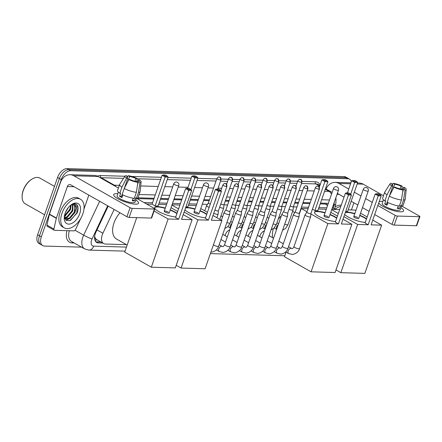 <?xml version="1.0" encoding="UTF-8"?>
<svg xmlns="http://www.w3.org/2000/svg" width="442" height="442" viewBox="0 0 442 442"><rect width="100%" height="100%" fill="white"/><g stroke="black" fill="none" stroke-linecap="round" stroke-linejoin="round"><path stroke-width="0.66" d="M259.714 236.603A5.597 3.287 -60.4 0 1 259.946 235.818A5.597 3.287 -60.4 0 1 264.421 230.906M248.15 236.266A5.597 3.287 -60.4 0 1 248.382 235.487A5.597 3.287 -60.4 0 1 252.857 230.575M236.586 235.934A5.597 3.287 -60.4 0 1 236.818 235.15A5.597 3.287 -60.4 0 1 241.293 230.238M225.022 235.597A5.597 3.287 -60.4 0 1 225.254 234.818A5.597 3.287 -60.4 0 1 229.73 229.906M114.13 209.475L102.903 233.254A9.862 5.796 119.6 0 0 102.262 234.824A9.862 5.796 119.6 0 0 103.655 243.586A9.862 5.796 119.6 0 0 105.373 244.045L126.412 244.653M94.649 236.299L95.008 237.542A3.287 1.934 119.6 0 0 96.29 239.437A9.862 7.619 91.7 0 1 95.444 241.293M96.29 239.437L96.395 239.442A9.862 5.796 -60.4 0 1 95.008 237.542M327.76 205L325.152 204.033L320.19 203.889M309.842 203.591L302.759 203.386M298.278 203.259L294.604 203.154M286.714 202.922L283.04 202.817M275.151 202.591L271.476 202.486M263.587 202.254L259.913 202.149M252.023 201.922L248.349 201.817M240.459 201.585L236.79 201.48M228.895 201.254L225.227 201.149M209.182 200.685L203.585 200.519M198.071 200.364L190.193 200.132M181.701 199.889L173.822 199.662M168.308 199.502L160.429 199.276M153.833 199.082L137.026 198.596M96.395 239.442L103.655 243.586M326.776 207.828L318.897 207.602M308.549 207.304L301.466 207.099M296.985 206.966L293.366 206.862M285.421 206.635L281.803 206.53M273.858 206.298L270.239 206.193M262.294 205.966L258.675 205.862M250.73 205.629L247.111 205.524M239.166 205.298L235.547 205.193M227.602 204.961L223.983 204.856M207.431 204.381L202.292 204.232M196.778 204.071L188.9 203.845M180.408 203.596L172.529 203.37M167.015 203.209L159.137 202.983M152.54 202.79L143.982 202.547M334.964 209.475A9.862 5.796 119.6 0 0 333.826 208.447A9.862 5.796 119.6 0 0 332.29 207.989M81.532 247.144L44.438 246.072A9.862 5.796 -60.4 0 1 42.719 245.608A9.862 5.796 -60.4 0 1 41.327 236.846L61.267 179.585A9.862 5.796 -60.4 0 1 70.676 170.728L347.871 178.739L346.02 177.69A9.862 5.796 -60.4 0 1 347.738 178.148A9.862 5.796 -60.4 0 0 346.02 177.69L68.825 169.673L346.02 177.69L344.169 176.634A9.862 5.796 -60.4 0 1 345.887 177.098L349.589 179.198A9.862 5.796 -60.4 0 1 351.379 181.524M61.267 179.585L59.416 178.535A9.862 5.796 -60.4 0 1 68.825 169.673A9.862 5.796 -60.4 0 0 59.416 178.535L39.476 235.796L59.416 178.535L57.565 177.485A9.862 5.796 -60.4 0 1 66.974 168.623L344.169 176.634M42.719 245.608L40.868 244.559A9.862 5.796 -60.4 0 1 39.476 235.796A9.862 5.796 -60.4 0 0 40.868 244.559L39.018 243.509A9.862 5.796 -60.4 0 1 37.625 234.746L57.565 177.485M108.213 206.116L95.931 232.138A9.862 5.796 119.6 0 0 95.29 233.708A9.862 5.796 119.6 0 0 96.682 242.465A9.862 5.796 119.6 0 0 98.4 242.929L102.726 243.056M100.875 242.006L96.549 241.879A9.862 5.796 -60.4 0 1 95.837 241.796M65.201 218.409A13.149 7.729 -60.4 0 1 64.819 218.685A13.149 7.729 -60.4 0 0 65.201 218.409M347.871 178.739A9.862 5.796 -60.4 0 1 349.589 179.198M64.869 216.05A13.149 7.729 -60.4 0 1 64.328 216.552M328.351 203.303L320.472 203.077M310.124 202.779L303.041 202.574M298.56 202.447L294.891 202.337M286.996 202.11L283.328 202.005M275.432 201.779L271.764 201.668M263.868 201.442L260.2 201.337M252.305 201.11L248.636 201M240.741 200.773L237.072 200.668M229.177 200.441L225.508 200.331M209.464 199.872L203.867 199.707M198.353 199.546L190.474 199.32M181.982 199.077L174.104 198.85M168.59 198.69L160.711 198.464M154.114 198.27L137.954 197.801M135.351 204.165A13.149 3.166 -160.8 0 1 114.434 196.292A13.149 3.166 -160.8 0 1 116.843 193.662A13.149 3.166 -160.8 0 1 117.81 193.723A13.149 3.166 -160.8 0 0 116.843 193.662A13.149 3.166 -160.8 0 0 113.677 194.59A13.149 3.166 -160.8 0 0 121.141 200.364A13.149 3.166 -160.8 0 0 135.351 204.165A13.149 3.166 -160.8 0 0 136.871 204.105A13.149 3.166 -160.8 0 0 135.821 199.994A13.149 3.166 -160.8 0 1 138.517 203.243A13.149 3.166 -160.8 0 1 135.351 204.165M80.671 218.563L80.604 218.757A1.646 0.967 119.6 0 1 80.499 219.017L75.477 229.658A1.646 0.967 119.6 0 1 74.013 230.873L54.499 230.31A1.646 0.967 119.6 0 1 54.211 230.232L47.272 226.298A1.646 0.967 -60.4 0 1 46.962 225.1L49.377 214.381A1.646 0.967 -60.4 0 1 49.454 214.116L60.427 182.607A13.149 10.16 91.7 0 1 70.063 174.712A13.149 10.16 91.7 0 1 73.88 175.8L130.092 207.701A1.646 0.398 19.2 0 0 132.291 208.392L129.147 217.431A1.646 0.398 -160.8 0 1 126.942 216.746L70.731 184.844A3.287 2.541 -88.3 0 0 69.775 184.568A3.287 2.541 -88.3 0 0 67.366 186.546L56.394 218.055A1.646 0.967 119.6 0 0 56.316 218.32L53.902 229.039A1.646 0.967 119.6 0 0 54.211 230.232M70.063 174.712L94.273 175.413A13.149 10.16 91.7 0 1 98.091 176.502L118.401 188.027M154.418 209.027A1.646 0.398 19.2 0 0 154.816 208.911L151.667 217.956A1.646 0.398 -160.8 0 1 151.269 218.072L154.418 209.027L132.291 208.392M154.816 208.911A1.646 0.398 19.2 0 0 154.308 208.403L136.639 198.381M151.269 218.072L129.147 217.431M88.836 195.121L83.958 209.132M137.882 182.347L136.462 181.535A6.575 1.58 -160.8 0 1 130.141 179.562L128.854 179.529A8.547 2.055 -160.8 0 0 137.882 182.347L136.379 192.32L134.28 198.347A10.851 2.608 -160.8 0 1 122.125 194.552L124.224 188.524L128.854 179.529M122.147 194.563L121.528 196.336A6.575 1.58 19.2 0 0 122.202 196.784M124.296 188.38L127.826 178.253A6.575 1.58 -160.8 0 1 126.815 176.861A6.575 1.58 -160.8 0 1 127.5 176.452L127.097 177.612M137.429 182.087L138.224 179.8L139.506 179.833A8.547 2.055 -160.8 0 1 141.125 181.717L140.153 191.485A10.851 2.608 -160.8 0 1 140.125 191.635L138.026 197.662A10.851 2.608 -160.8 0 1 136.368 198.408L135.429 197.872L134.379 200.889A9.536 2.293 -160.8 0 1 133.434 200.917A9.536 2.293 -160.8 0 1 132.291 200.828L133.208 198.204M136.374 198.408L135.103 202.049A9.536 2.293 -160.8 0 1 132.804 202.723A9.536 2.293 -160.8 0 1 122.506 199.966A9.536 2.293 -160.8 0 1 117.091 195.778L118.362 192.137M127.826 178.253L126.545 178.214L121.909 187.215L119.81 193.242L120.66 193.264L119.611 196.281A9.536 2.293 -160.8 0 0 121.92 197.591L122.854 194.911M119.81 193.242A10.851 2.608 -160.8 0 1 117.533 190.524L119.627 184.496A10.851 2.608 -160.8 0 1 119.699 184.364L125.003 176.104A8.547 2.055 -160.8 0 1 126.08 175.645L127.5 176.452M121.909 187.215A10.851 2.608 -160.8 0 1 119.627 184.496M140.125 191.635A10.851 2.608 -160.8 0 1 138.468 192.38L139.97 182.402L138.55 181.596L137.578 184.391M136.368 198.408L138.468 192.38M126.545 178.214A8.547 2.055 -160.8 0 1 125.003 176.104M127.876 181.424L129.589 176.513L128.163 175.706L127.185 177.369M128.163 175.706A8.547 2.055 -160.8 0 1 137.191 178.524L135.909 178.485L134.954 181.242M136.628 181.629L137.191 178.524M141.125 181.717A8.547 2.055 -160.8 0 1 139.97 182.402M129.589 176.513A6.575 1.58 -160.8 0 1 135.909 178.485M138.224 179.8A6.575 1.58 -160.8 0 1 139.236 181.187A6.575 1.58 -160.8 0 1 138.55 181.596M136.379 192.32A10.851 2.608 -160.8 0 1 124.224 188.524M134.379 200.889L132.622 199.889M121.528 196.336L119.611 196.281M44.576 214.784L25.31 203.85A14.796 8.696 -60.4 0 1 22.1 196.707L22.106 196.187A14.138 8.31 -60.4 0 1 23.177 190.458A14.138 8.31 -60.4 0 1 31.691 179.292L32.133 179.021A14.796 8.696 -60.4 0 1 39.913 178.115L54.471 186.375M22.1 196.707A14.796 8.696 -60.4 0 1 23.222 190.712A14.796 8.696 -60.4 0 1 32.133 179.021M82.842 213.862A16.437 9.663 -60.4 0 1 64.289 227.857A16.437 9.663 -60.4 0 1 61.968 213.259A16.437 9.663 -60.4 0 1 80.516 199.265A16.437 9.663 -60.4 0 1 82.842 213.862M64.289 227.857L62.438 226.807A16.437 9.663 -60.4 0 1 60.118 212.21A16.437 9.663 -60.4 0 1 78.665 198.215L80.516 199.265M64.3 216.812L66.118 220.293L69.858 220.652L77.135 212.972C78.626 208.828 78.361 205.939 76.328 204.292L76.278 204.265M76.328 204.292C74.947 203.519 73.3 203.64 71.394 204.657C74.543 203.281 76.041 204.447 75.88 208.16A8.221 4.829 -60.4 0 0 74.145 205.099A8.221 4.829 -60.4 0 0 70.836 205.088M65.096 213.348A11.509 6.763 -60.4 0 1 72.029 204.259A11.509 6.763 -60.4 0 1 79.709 213.773A11.509 6.763 -60.4 0 1 70.477 223.884A11.509 6.763 -60.4 0 1 64.228 218.011A11.509 6.763 -60.4 0 1 65.096 213.348M64.449 217.679L66.93 216.862L72.195 210.635L72.538 204.712M64.543 218.028L67.51 217.193L72.775 210.961L72.93 204.729M64.477 215.63L69.88 209.32L70.676 205.215M64.366 216.282L65.195 215.878L70.46 209.652L71.195 204.955M65.377 212.602L68.488 207.381M64.841 218.702L69.245 218.177L74.51 211.945L74.56 205.563L73.969 205.005M64.786 218.663L69.819 218.503L75.09 212.276L75.88 208.16M64.747 218.575L66.913 217.492M65.946 220.166L69.223 218.807M66.538 214.149L70.002 208.779L70.516 207.226M68.847 215.464L72.311 210.094L72.831 208.541M65.736 219.989L67.93 219.232M71.162 216.773L74.626 211.403L75.146 209.851M70.516 220.403L76.941 212.718L76.914 204.906L76.123 204.182M127.163 245.083L116.528 239.045A18.083 10.63 -60.4 0 1 113.97 222.983A18.083 10.63 -60.4 0 1 120.003 212.806M175.778 216.9A12.824 3.083 -160.8 0 1 161.943 213.177A12.824 3.083 -160.8 0 1 154.706 207.563A12.824 3.083 -160.8 0 1 157.794 206.663A12.824 3.083 -160.8 0 1 165.325 208.066M170.292 209.795A12.824 3.083 -160.8 0 1 177.015 213.337M181.579 219.37L191.651 190.441L188.734 190.353L178.656 219.287L168.115 218.983L151.324 267.206L175.325 267.896L192.121 219.674L181.579 219.37M191.651 190.441L190.983 189.563L188.894 189.502L188.734 190.353L185.629 188.596L175.557 217.53L178.656 219.287M192.121 219.674L183.231 214.63M177.667 211.475L171.021 207.701M166.369 205.066L165.518 204.58L158.65 204.381M146.606 204.033L152.054 204.193L155.153 205.95L158.076 206.033L168.148 177.104L165.225 177.015L162.126 175.259L165.302 174.988L167.479 176.225L168.148 177.104M154.081 211.016L168.115 218.983M136.716 217.652L124.721 252.106L151.324 267.206M188.894 189.502L186.723 188.27L185.629 188.596M190.983 189.563L188.811 188.331L186.723 188.27M152.054 204.193L162.126 175.259M155.153 205.95L165.391 176.165L167.479 176.225M163.22 174.933L165.391 176.165M168.38 212.132A2.63 0.635 19.2 0 0 165.794 211.165A2.63 0.635 19.2 0 0 164.225 211.215A2.63 0.635 19.2 0 0 165.043 212.033A2.63 0.635 19.2 0 0 167.628 213A2.63 0.635 19.2 0 0 169.192 212.95L178.745 185.524A2.63 0.635 -160.8 0 1 178.109 185.706A2.63 0.635 -160.8 0 1 174.59 184.607A2.63 0.635 -160.8 0 1 173.778 183.795A2.63 2.63 0 0 1 176.336 182.027A2.63 2.63 0 0 1 178.745 185.524M170.187 210.094A12.824 3.083 -160.8 0 1 174.85 212.32A12.824 3.083 -160.8 0 1 176.91 213.635M154.672 207.718A12.824 3.083 -160.8 0 1 165.22 208.364M185.657 207.657A12.824 3.083 -160.8 0 1 187.557 207.519A12.824 3.083 -160.8 0 1 195.088 208.922M200.055 210.657A12.824 3.083 -160.8 0 1 206.779 214.193M211.342 220.232L221.42 191.298L218.497 191.215L208.42 220.149L197.878 219.845L181.087 268.062L205.094 268.758L221.884 220.536L211.342 220.232M221.42 191.298L220.746 190.425L218.663 190.364L218.497 191.215L215.398 189.458L205.32 218.387L208.42 220.149M205.541 217.757A12.824 3.083 -160.8 0 1 193.839 214.922A12.824 3.083 -160.8 0 1 184.922 209.762M221.884 220.536L212.994 215.492M207.431 212.337L200.784 208.563M196.132 205.922L195.281 205.442L188.414 205.243M185.944 206.839L187.839 206.895L197.917 177.96L194.994 177.877L191.894 176.12L195.071 175.85L197.243 177.087L197.917 177.96M179.922 204.994L172.043 204.768M171.921 205.11L178.568 208.884M184.132 212.038L197.878 219.845M176.231 265.305L181.087 268.062M218.663 190.364L216.486 189.126L215.398 189.458M220.746 190.425L218.575 189.187L216.486 189.126M187.651 188.298L191.894 176.12M190.933 189.535L195.16 177.027L197.243 177.087M192.983 175.789L195.16 177.027M198.143 212.989A2.63 0.635 19.2 0 0 195.557 212.022A2.63 0.635 19.2 0 0 193.994 212.077A2.63 0.635 19.2 0 0 194.806 212.895A2.63 0.635 19.2 0 0 197.392 213.862A2.63 0.635 19.2 0 0 198.961 213.806L208.508 186.38A2.63 0.635 -160.8 0 1 207.878 186.568A2.63 0.635 -160.8 0 1 204.353 185.469A2.63 0.635 -160.8 0 1 203.541 184.651A2.63 2.63 0 0 1 206.099 182.889A2.63 2.63 0 0 1 208.508 186.38M199.95 210.956A12.824 3.083 -160.8 0 1 204.618 213.177A12.824 3.083 -160.8 0 1 206.674 214.497M185.552 207.955A12.824 3.083 -160.8 0 1 194.983 209.226M272.576 237.669A18.083 10.63 -60.4 0 1 273.394 228.641M278.151 219.37A18.083 10.63 -60.4 0 1 281.355 215.812M292.543 211.574A18.083 10.63 -60.4 0 1 294.134 212.21L294.775 212.569M335.539 221.519A12.824 3.083 -160.8 0 1 321.704 217.796A12.824 3.083 -160.8 0 1 314.466 212.182A12.824 3.083 -160.8 0 1 317.555 211.276A12.824 3.083 -160.8 0 1 325.085 212.685M330.052 214.414A12.824 3.083 -160.8 0 1 336.776 217.956M341.34 223.989L351.412 195.06L348.495 194.972L338.417 223.906L327.876 223.602L311.085 271.819L335.086 272.515L351.882 224.293L341.34 223.989M351.412 195.06L350.744 194.182L348.655 194.121L348.495 194.972L345.395 193.215L335.318 222.144L338.417 223.906M351.882 224.293L342.992 219.249M337.428 216.094L330.782 212.32M326.13 209.679L325.279 209.199L318.411 209M312.428 209.154L314.914 210.569L317.837 210.652L327.909 181.717L324.986 181.634L321.887 179.877L325.063 179.607L327.24 180.844L327.909 181.717M308.063 208.701L301.273 208.502L306.997 211.751M310.881 213.956L327.876 223.602M286.079 252.139L284.482 256.725L311.085 271.819M301.273 208.502L299.262 214.282M348.655 194.121L346.484 192.883L345.395 193.215M350.744 194.182L348.572 192.944L346.484 192.883M319.317 187.264L321.887 179.877M314.914 210.569L325.152 180.784L327.24 180.844M322.98 179.546L325.152 180.784M328.141 216.746A2.63 0.635 19.2 0 0 325.555 215.779A2.63 0.635 19.2 0 0 323.986 215.834A2.63 0.635 19.2 0 0 324.804 216.652A2.63 0.635 19.2 0 0 327.389 217.619A2.63 0.635 19.2 0 0 328.953 217.563L338.506 190.137A2.63 0.635 -160.8 0 1 337.87 190.325A2.63 0.635 -160.8 0 1 334.351 189.226A2.63 0.635 -160.8 0 1 333.539 188.408A2.63 2.63 0 0 1 336.097 186.646A2.63 2.63 0 0 1 338.506 190.137M329.947 214.713A12.824 3.083 -160.8 0 1 334.611 216.934A12.824 3.083 -160.8 0 1 336.671 218.254M314.433 212.337A12.824 3.083 -160.8 0 1 324.981 212.983M345.417 212.276A12.824 3.083 -160.8 0 1 347.318 212.138A12.824 3.083 -160.8 0 1 354.849 213.541M359.816 215.271A12.824 3.083 -160.8 0 1 366.54 218.812M371.103 224.851L381.181 195.917L378.258 195.834L368.18 224.768L357.639 224.459L340.848 272.681L364.854 273.377L381.645 225.155L371.103 224.851M381.181 195.917L380.507 195.038L378.424 194.983L378.258 195.834L375.159 194.077L365.081 223.006L368.18 224.768M365.302 222.376A12.824 3.083 -160.8 0 1 353.6 219.536A12.824 3.083 -160.8 0 1 344.683 214.381M381.645 225.155L372.755 220.11M367.192 216.95L360.545 213.182M355.893 210.541L355.042 210.055L348.174 209.856M345.705 211.458L347.6 211.514L357.677 182.579L354.755 182.496L351.655 180.734L354.832 180.469L357.003 181.701L357.677 182.579M339.683 209.613L331.804 209.386M331.682 209.729L338.329 213.503M343.893 216.657L357.639 224.459M335.992 269.924L340.848 272.681M378.424 194.983L376.247 193.745L375.159 194.077M380.507 195.038L378.335 193.806L376.247 193.745M347.412 192.911L351.655 180.734M350.694 194.154L354.92 181.64L357.003 181.701M352.744 180.408L354.92 181.64M357.904 217.608A2.63 0.635 19.2 0 0 355.318 216.641A2.63 0.635 19.2 0 0 353.755 216.696A2.63 0.635 19.2 0 0 354.567 217.514A2.63 0.635 19.2 0 0 357.153 218.481A2.63 0.635 19.2 0 0 358.722 218.425L368.269 190.999A2.63 0.635 -160.8 0 1 367.639 191.187A2.63 0.635 -160.8 0 1 364.12 190.088A2.63 0.635 -160.8 0 1 363.302 189.27A2.63 2.63 0 0 1 365.865 187.507A2.63 2.63 0 0 1 368.269 190.999M359.711 215.574A12.824 3.083 -160.8 0 1 364.379 217.796A12.824 3.083 -160.8 0 1 366.435 219.116M345.312 212.574A12.824 3.083 -160.8 0 1 354.744 213.845M213.768 213.265A2.961 0.713 19.2 0 0 217.414 214.337A2.961 0.713 19.2 0 0 218.127 214.127A2.961 0.713 19.2 0 0 218.138 214.083L218.409 210.828A2.138 0.514 19.2 0 0 218.409 210.812M214.9 210.022A2.138 0.514 19.2 0 0 215.027 210.099A2.138 0.514 19.2 0 0 217.889 210.994A2.138 0.514 19.2 0 0 218.403 210.84L226.945 186.309C226.796 182.524 225.354 183.999 224.989 183.469A2.138 1.652 -88.3 0 1 225.608 183.651A2.138 1.652 91.7 0 1 226.431 186.463A2.138 0.514 19.2 0 0 226.945 186.309M225.934 209.757L224.122 212.475A2.961 0.713 19.2 0 0 224.105 212.514A2.961 0.713 19.2 0 0 225.022 213.431A2.961 0.713 19.2 0 0 228.978 214.668A2.961 0.713 19.2 0 0 229.691 214.458A2.961 0.713 19.2 0 0 229.702 214.414L229.973 211.16A2.138 0.514 19.2 0 0 229.973 211.143M225.945 209.74A2.138 0.514 19.2 0 0 225.928 209.773A2.138 0.514 19.2 0 0 226.591 210.436A2.138 0.514 19.2 0 0 229.453 211.326A2.138 0.514 19.2 0 0 229.967 211.177L238.509 186.646C238.36 182.861 236.918 184.336 236.553 183.806A2.138 1.652 -88.3 0 1 237.172 183.982A2.138 1.652 91.7 0 1 237.995 186.795A2.138 0.514 19.2 0 0 238.509 186.646M237.498 210.088L235.685 212.806A2.961 0.713 19.2 0 0 235.669 212.851A2.961 0.713 19.2 0 0 236.581 213.768A2.961 0.713 19.2 0 0 240.542 215.005A2.961 0.713 19.2 0 0 241.255 214.795A2.961 0.713 19.2 0 0 241.266 214.751L241.536 211.497A2.138 0.514 19.2 0 0 241.536 211.48M237.509 210.077A2.138 0.514 19.2 0 0 237.492 210.105A2.138 0.514 19.2 0 0 238.155 210.768A2.138 0.514 19.2 0 0 241.017 211.663A2.138 0.514 19.2 0 0 241.531 211.508L250.073 186.977C249.923 183.192 248.481 184.668 248.117 184.137A2.138 1.652 -88.3 0 1 248.736 184.314A2.138 1.652 91.7 0 1 249.559 187.132A2.138 0.514 19.2 0 0 250.073 186.977M257.598 185.905C258.68 184.629 259.377 184.154 259.681 184.474A2.138 1.652 -88.3 0 1 260.299 184.651A2.138 1.652 91.7 0 1 261.123 187.463A2.138 0.514 19.2 0 1 258.813 186.844A2.138 0.514 19.2 0 1 257.598 185.905L249.056 210.442A2.138 0.514 19.2 0 1 249.073 210.409L247.249 213.143A2.961 0.713 19.2 0 0 247.233 213.182A2.961 0.713 19.2 0 0 248.144 214.099A2.961 0.713 19.2 0 0 252.106 215.337A2.961 0.713 19.2 0 0 252.818 215.127A2.961 0.713 19.2 0 0 252.83 215.083L253.1 211.828M249.056 210.442A2.138 0.514 19.2 0 0 249.719 211.105A2.138 0.514 19.2 0 0 252.581 211.994A2.138 0.514 19.2 0 0 253.095 211.845A2.138 0.514 19.2 0 0 253.1 211.812M260.625 210.757L258.813 213.475A2.961 0.713 19.2 0 0 258.797 213.519A2.961 0.713 19.2 0 0 259.708 214.436A2.961 0.713 19.2 0 0 263.67 215.674A2.961 0.713 19.2 0 0 264.382 215.464A2.961 0.713 19.2 0 0 264.393 215.42L264.664 212.166A2.138 0.514 19.2 0 1 264.659 212.177A2.138 0.514 19.2 0 1 264.145 212.331A2.138 0.514 19.2 0 1 261.283 211.436A2.138 0.514 19.2 0 1 260.62 210.773A2.138 0.514 19.2 0 1 260.636 210.746M275.233 216.005A2.961 0.713 19.2 0 0 275.946 215.795A2.961 0.713 19.2 0 0 275.957 215.751L276.228 212.497A2.138 0.514 19.2 0 1 276.222 212.514A2.138 0.514 19.2 0 1 275.703 212.663A2.138 0.514 19.2 0 1 272.847 211.773A2.138 0.514 19.2 0 1 272.184 211.11A2.138 0.514 19.2 0 1 272.2 211.077L270.377 213.812A2.961 0.713 19.2 0 0 270.36 213.851A2.961 0.713 19.2 0 0 271.272 214.768A2.961 0.713 19.2 0 0 275.233 216.005M229.641 230.144A4.934 2.901 119.6 0 0 228.359 230.569M286.797 216.342A2.961 0.713 19.2 0 0 287.51 216.132A2.961 0.713 19.2 0 0 287.521 216.088L287.792 212.834A2.138 0.514 19.2 0 1 287.786 212.845A2.138 0.514 19.2 0 1 287.267 213A2.138 0.514 19.2 0 1 284.41 212.105A2.138 0.514 19.2 0 1 283.747 211.442A2.138 0.514 19.2 0 1 283.764 211.414L281.941 214.143A2.961 0.713 19.2 0 0 281.924 214.188A2.961 0.713 19.2 0 0 282.836 215.105A2.961 0.713 19.2 0 0 286.797 216.342M241.205 230.481A4.934 2.901 119.6 0 0 239.923 230.906M298.361 216.674A2.961 0.713 19.2 0 0 299.074 216.464A2.961 0.713 19.2 0 0 299.085 216.42L299.35 213.166A2.138 0.514 19.2 0 1 299.35 213.182A2.138 0.514 19.2 0 1 298.831 213.331A2.138 0.514 19.2 0 1 295.974 212.442A2.138 0.514 19.2 0 1 295.311 211.779L293.505 214.48A2.961 0.713 19.2 0 0 293.482 214.519A2.961 0.713 19.2 0 0 294.4 215.436A2.961 0.713 19.2 0 0 298.361 216.674M295.328 211.746A2.138 0.514 19.2 0 0 295.311 211.779L303.853 187.242A2.138 0.514 19.2 0 0 305.068 188.181A2.138 0.514 19.2 0 0 307.378 188.8A2.138 0.514 19.2 0 0 307.892 188.651L299.35 213.182M252.769 230.812A4.934 2.901 119.6 0 0 251.487 231.238M306.886 212.083A2.138 0.514 19.2 0 0 306.875 212.11L305.068 214.812A2.961 0.713 19.2 0 0 305.046 214.856A2.961 0.713 19.2 0 0 305.963 215.773A2.961 0.713 19.2 0 0 309.925 217.011A2.961 0.713 19.2 0 0 310.638 216.801A2.961 0.713 19.2 0 0 310.649 216.757L310.914 213.503A2.138 0.514 19.2 0 0 310.919 213.486M318.942 189.132A2.138 0.514 19.2 0 1 316.632 188.519A2.138 0.514 19.2 0 1 315.417 187.579L306.875 212.11A2.138 0.514 19.2 0 0 307.538 212.773A2.138 0.514 19.2 0 0 310.394 213.668A2.138 0.514 19.2 0 0 310.908 213.514L319.456 188.983C319.306 185.198 317.864 186.673 317.5 186.143A2.138 1.652 -88.3 0 1 318.118 186.32A2.138 1.652 91.7 0 1 318.942 189.132A2.138 0.514 19.2 0 0 319.456 188.983M264.333 231.149A4.934 2.901 119.6 0 0 263.051 231.575M216.939 178.402C218.022 177.126 218.713 176.645 219.017 176.971A2.138 1.652 -88.3 0 1 219.641 177.148A2.138 1.652 91.7 0 1 220.459 179.96A2.138 0.514 19.2 0 1 218.149 179.341A2.138 0.514 19.2 0 1 216.939 178.402L208.397 202.933A2.138 0.514 19.2 0 1 208.409 202.906L206.591 205.641A2.961 0.713 19.2 0 0 206.569 205.679A2.961 0.713 19.2 0 0 207.486 206.596A2.961 0.713 19.2 0 0 209.171 207.337M208.397 202.933A2.138 0.514 19.2 0 0 209.055 203.596A2.138 0.514 19.2 0 0 210.282 204.138M219.657 207.243A2.961 0.713 19.2 0 0 223.011 208.165A2.961 0.713 19.2 0 0 223.724 207.961A2.961 0.713 19.2 0 0 223.729 207.917L224 204.657A2.138 0.514 19.2 0 1 223.995 204.674A2.138 0.514 19.2 0 1 223.481 204.823A2.138 0.514 19.2 0 1 220.779 204.016M231.221 207.574A2.961 0.713 19.2 0 0 234.575 208.502A2.961 0.713 19.2 0 0 235.288 208.292A2.961 0.713 19.2 0 0 235.293 208.248L235.564 204.994A2.138 0.514 19.2 0 0 235.564 204.977M232.343 204.353A2.138 0.514 19.2 0 0 235.045 205.16A2.138 0.514 19.2 0 0 235.558 205.011L244.1 180.474C243.951 176.69 242.509 178.165 242.144 177.64A2.138 1.652 -88.3 0 1 242.768 177.817A2.138 1.652 91.7 0 1 243.586 180.629A2.138 0.514 19.2 0 0 244.1 180.474M242.785 207.911A2.961 0.713 19.2 0 0 246.139 208.834A2.961 0.713 19.2 0 0 246.851 208.63A2.961 0.713 19.2 0 0 246.857 208.585L247.128 205.326A2.138 0.514 19.2 0 0 247.128 205.309M243.907 204.685A2.138 0.514 19.2 0 0 246.608 205.491A2.138 0.514 19.2 0 0 247.122 205.342L255.664 180.811C255.515 177.027 254.073 178.502 253.708 177.971A2.138 1.652 -88.3 0 1 254.332 178.148A2.138 1.652 91.7 0 1 255.15 180.96A2.138 0.514 19.2 0 0 255.664 180.811M222.597 216.834L221.199 216.039A2.961 1.74 119.6 0 0 220.945 215.939M254.349 208.243A2.961 0.713 19.2 0 0 257.703 209.171A2.961 0.713 19.2 0 0 258.415 208.961A2.961 0.713 19.2 0 0 258.421 208.917L258.692 205.663A2.138 0.514 19.2 0 0 258.692 205.646M255.47 205.022A2.138 0.514 19.2 0 0 258.172 205.828A2.138 0.514 19.2 0 0 258.686 205.679L267.228 181.143C267.078 177.358 265.636 178.833 265.272 178.308A2.138 1.652 -88.3 0 1 265.891 178.485A2.138 1.652 91.7 0 1 266.714 181.297A2.138 0.514 19.2 0 0 267.228 181.143M234.161 217.171L232.763 216.376A2.961 1.74 119.6 0 0 232.509 216.271M265.913 208.58A2.961 0.713 19.2 0 0 269.266 209.502A2.961 0.713 19.2 0 0 269.979 209.298A2.961 0.713 19.2 0 0 269.985 209.254L270.255 205.994A2.138 0.514 19.2 0 0 270.255 205.978M267.034 205.353A2.138 0.514 19.2 0 0 269.736 206.16A2.138 0.514 19.2 0 0 270.25 206.011L278.791 181.48C278.642 177.695 277.2 179.17 276.836 178.64A2.138 1.652 -88.3 0 1 277.454 178.817A2.138 1.652 91.7 0 1 278.278 181.629A2.138 0.514 19.2 0 0 278.791 181.48M245.724 217.503L244.327 216.707A2.961 1.74 119.6 0 0 244.072 216.608M277.477 208.911A2.961 0.713 19.2 0 0 280.83 209.84A2.961 0.713 19.2 0 0 281.543 209.63A2.961 0.713 19.2 0 0 281.548 209.585L281.819 206.331M278.598 205.69A2.138 0.514 19.2 0 0 281.3 206.497A2.138 0.514 19.2 0 0 281.814 206.348A2.138 0.514 19.2 0 0 281.819 206.315M257.288 217.84L255.89 217.044A2.961 1.74 119.6 0 0 255.636 216.939M289.04 209.248A2.961 0.713 19.2 0 0 292.394 210.171A2.961 0.713 19.2 0 0 293.101 209.961A2.961 0.713 19.2 0 0 293.112 209.922L293.383 206.663M290.162 206.022A2.138 0.514 19.2 0 0 292.864 206.828A2.138 0.514 19.2 0 0 293.377 206.679A2.138 0.514 19.2 0 0 293.383 206.646M268.852 218.171L267.449 217.376A2.961 1.74 119.6 0 0 267.2 217.276M400.435 211.828A13.149 3.166 -160.8 0 1 379.518 203.955A13.149 3.166 -160.8 0 1 378.772 202.834A13.149 3.166 -160.8 0 0 387.242 208.458A13.149 3.166 -160.8 0 0 400.435 211.828A13.149 3.166 -160.8 0 0 401.955 211.768A13.149 3.166 -160.8 0 0 400.905 207.657A13.149 3.166 -160.8 0 1 403.601 210.9A13.149 3.166 -160.8 0 1 400.435 211.828M379.131 201.801A13.149 3.166 -160.8 0 1 381.932 201.325A13.149 3.166 -160.8 0 1 382.894 201.386A13.149 3.166 -160.8 0 0 381.932 201.325A13.149 3.166 -160.8 0 0 379.131 201.801M326.03 188.977A13.149 10.16 91.7 0 1 335.147 182.375A13.149 10.16 91.7 0 1 338.964 183.463L348.766 189.027M357.523 183.021L359.357 183.071A13.149 10.16 91.7 0 1 363.175 184.165L383.485 195.69M354.329 192.187L360.976 195.955M365.628 198.596L372.269 202.364M377.833 205.524L395.181 215.364A1.646 0.398 19.2 0 0 397.38 216.05L394.231 225.094A1.646 0.398 -160.8 0 1 392.032 224.409L374.689 214.563M419.502 216.69A1.646 0.398 19.2 0 0 419.9 216.574L416.751 225.619A1.646 0.398 -160.8 0 1 416.353 225.735L419.502 216.69L397.38 216.05M419.9 216.574A1.646 0.398 19.2 0 0 419.392 216.066L401.723 206.038M416.353 225.735L394.231 225.094M369.12 211.409L362.479 207.635M357.827 204.994L351.18 201.226M344.02 197.16L337.373 193.392M353.92 202.779L351.423 209.95M402.971 190.005L401.546 189.198A6.575 1.58 -160.8 0 1 395.225 187.226L393.944 187.187A8.547 2.055 -160.8 0 0 402.971 190.005L401.463 199.983L399.364 206.011A10.851 2.608 -160.8 0 1 387.209 202.215L389.308 196.187L393.944 187.187M387.231 202.226L386.617 203.994A6.575 1.58 19.2 0 0 387.291 204.442M389.385 196.044L392.91 185.916A6.575 1.58 -160.8 0 1 391.899 184.524A6.575 1.58 -160.8 0 1 392.584 184.115L392.187 185.27M402.513 189.745L403.308 187.458L404.59 187.496A8.547 2.055 -160.8 0 1 406.209 189.38L405.242 199.149A10.851 2.608 -160.8 0 1 405.209 199.298L403.11 205.326A10.851 2.608 -160.8 0 1 401.452 206.066L400.513 205.536L399.463 208.552A9.536 2.293 -160.8 0 1 398.524 208.574A9.536 2.293 -160.8 0 1 397.38 208.491L398.292 205.862M405.209 199.298A10.851 2.608 -160.8 0 1 403.552 200.038L400.187 209.712A9.536 2.293 -160.8 0 1 397.894 210.386A9.536 2.293 -160.8 0 1 387.59 207.63A9.536 2.293 -160.8 0 1 382.181 203.442L383.452 199.795M392.91 185.916L391.629 185.878L386.999 194.878L384.899 200.9L385.744 200.928L384.695 203.939A9.536 2.293 -160.8 0 0 387.01 205.254L387.943 202.569M384.899 200.9A10.851 2.608 -160.8 0 1 382.617 198.187L384.717 192.16A10.851 2.608 -160.8 0 1 384.783 192.021L390.093 183.767A8.547 2.055 -160.8 0 1 391.164 183.308L392.584 184.115M386.999 194.878A10.851 2.608 -160.8 0 1 384.717 192.16M391.629 185.878A8.547 2.055 -160.8 0 1 390.093 183.767M392.966 189.088L394.673 184.176L393.253 183.369L392.269 185.027M393.253 183.369A8.547 2.055 -160.8 0 1 402.281 186.187L400.993 186.148L400.038 188.9M401.712 189.292L402.281 186.187M406.209 189.38A8.547 2.055 -160.8 0 1 405.054 190.066L403.634 189.259L402.662 192.049M403.552 200.038L405.054 190.066M394.673 184.176A6.575 1.58 -160.8 0 1 400.993 186.148M403.308 187.458A6.575 1.58 -160.8 0 1 404.319 188.85A6.575 1.58 -160.8 0 1 403.634 189.259M401.463 199.983A10.851 2.608 -160.8 0 1 389.308 196.187M399.463 208.552L397.706 207.552M386.617 203.994L384.695 203.939M334.909 209.398A16.437 9.663 -60.4 0 1 340.821 206.337M335.13 206.867A16.437 9.663 -60.4 0 1 341.246 205.121M96.986 229.901L102.903 233.254M326.389 203.248A9.862 7.619 91.7 0 1 326.146 204.193M325.152 204.033L327.61 205.431M37.625 234.746L41.327 236.846M66.974 168.623L70.676 170.728M96.549 241.879L98.4 242.929M107.688 205.817L92.052 238.951A6.575 3.867 119.6 0 0 91.621 239.995A6.575 3.867 119.6 0 0 93.698 246.144L126.467 247.089M93.698 246.144A6.575 5.077 -88.3 0 1 88.881 250.089L84.682 248.929A13.149 7.729 -60.4 0 1 82.82 237.249A13.149 7.729 -60.4 0 1 83.676 235.161L75.074 230.276M74.184 242.973L72.107 242.912A1.646 1.271 91.7 0 1 72.681 242.117M72.107 242.912A14.796 8.696 -60.4 0 1 66.946 230.669M69.322 230.741A13.149 7.729 119.6 0 0 71.493 241.442L84.682 248.929M97.378 176.137A14.796 8.696 -60.4 0 1 100.544 175.546L124.909 176.253M127.263 176.319L127.793 176.336M131.677 176.446L161.413 177.303M168.01 177.496L191.182 178.165M197.778 178.358L216.762 178.905M221.094 179.032L228.326 179.242M232.658 179.364L239.89 179.574M244.222 179.701L251.454 179.911M255.785 180.032L263.018 180.242M267.349 180.369L274.581 180.579M278.913 180.701L286.145 180.911M290.471 181.038L297.709 181.242M302.035 181.369L315.273 181.75A14.796 8.696 -60.4 0 1 320.13 184.933M113.478 185.231A13.149 7.729 -60.4 0 1 114.362 185.192L101.179 177.712A13.149 7.729 119.6 0 0 100.29 177.75M92.052 238.951A6.575 0.674 -154.7 0 1 83.676 235.161L99.671 201.27M324.583 191.27L329.091 191.397L325.29 189.242M319.726 186.082L315.903 183.916L301.45 183.496M331.494 194.287A6.575 5.077 -88.3 0 0 329.091 191.397A13.149 7.729 -60.4 0 1 331.384 192.016L325.489 188.673M319.925 185.513L318.196 184.535A13.149 7.729 119.6 0 0 315.903 183.916A1.646 1.271 91.7 0 1 315.273 181.75M115.964 186.646A6.575 5.077 -88.3 0 0 114.362 185.192L119.34 185.336M140.705 185.955L158.225 186.458M164.822 186.651L172.7 186.878M178.214 187.038L187.994 187.32M194.59 187.513L202.469 187.739M207.983 187.9L213.574 188.06M218.055 188.187L221.729 188.298M229.619 188.524L233.293 188.629M241.183 188.856L244.857 188.966M252.747 189.193L256.421 189.298M264.31 189.524L267.985 189.635M275.874 189.861L279.548 189.966M287.438 190.193L291.107 190.303M299.002 190.53L302.671 190.635M307.151 190.767L314.234 190.972M296.969 183.369L289.886 183.165M285.405 183.032L278.322 182.828M273.841 182.701L266.758 182.496M262.277 182.364L255.194 182.159M250.713 182.032L243.63 181.828M239.15 181.695L232.067 181.491M227.586 181.364L220.503 181.159M216.022 181.027L197.038 180.48M190.441 180.292L167.275 179.618M160.673 179.43L137.153 178.75M123.556 178.358L101.179 177.712A1.646 1.271 91.7 0 1 100.544 175.546M333.318 208.154L333.997 205.154A6.575 3.867 119.6 0 0 334.141 202.679M329.505 199.988L321.627 199.762M311.279 199.464L304.195 199.259M299.715 199.132L296.041 199.022M288.151 198.795L284.482 198.69M276.587 198.464L272.918 198.353M265.023 198.127L261.355 198.022M253.459 197.795L249.791 197.685M241.896 197.458L238.227 197.353M230.332 197.126L226.663 197.016M210.619 196.557L205.022 196.392M199.508 196.231L191.629 196.005M183.137 195.762L175.259 195.535M169.745 195.375L161.866 195.143M155.269 194.955L139.131 194.491M334.633 209.077L335.782 203.972A6.575 2.442 -167.3 0 1 333.997 205.154M98.091 176.502L73.88 175.8M74.068 186.739L67.366 186.546M49.454 214.116L56.394 218.055M126.942 216.746L130.092 207.701M56.316 218.32L49.377 214.381M46.962 225.1L53.902 229.039M65.703 215.569A13.149 7.729 -60.4 0 1 64.311 216.906M224.989 183.469C224.685 183.148 223.989 183.629 222.906 184.905A2.138 0.514 19.2 0 0 224.122 185.844A2.138 0.514 19.2 0 0 226.431 186.463M236.553 183.806C236.249 183.485 235.553 183.96 234.47 185.237A2.138 0.514 19.2 0 0 235.685 186.176A2.138 0.514 19.2 0 0 237.995 186.795M213.42 244.846A2.961 0.713 19.2 0 0 217.917 246.432A2.961 0.713 19.2 0 0 218.033 246.437A2.961 0.713 19.2 0 0 218.63 246.227L229.691 214.458M248.117 184.137C247.813 183.817 247.117 184.297 246.034 185.574A2.138 0.514 19.2 0 0 247.249 186.513A2.138 0.514 19.2 0 0 249.559 187.132M219.215 251.564L223.177 252.476C226.928 251.691 229.265 249.719 230.194 246.559A2.961 0.713 19.2 0 1 229.597 246.769A2.961 0.713 19.2 0 1 229.481 246.769A2.961 0.713 19.2 0 1 226.287 245.912A2.961 0.713 19.2 0 1 224.608 244.614C223.768 246.172 223.155 246.824 222.762 246.575L222.133 246.415A2.961 1.74 119.6 0 0 221.497 246.277A2.961 1.74 119.6 0 0 218.796 248.934A2.961 1.74 119.6 0 0 219.215 251.564L216.337 249.929M230.779 251.896L234.741 252.813C238.492 252.028 240.829 250.056 241.757 246.896A2.961 0.713 19.2 0 1 241.161 247.106A2.961 0.713 19.2 0 1 241.045 247.1A2.961 0.713 19.2 0 1 237.851 246.249A2.961 0.713 19.2 0 1 236.172 244.945C235.332 246.503 234.719 247.155 234.326 246.907L233.696 246.746A2.961 1.74 119.6 0 0 233.061 246.614A2.961 1.74 119.6 0 0 230.359 249.266A2.961 1.74 119.6 0 0 230.779 251.896L227.901 250.266M261.123 187.463A2.138 0.514 19.2 0 0 261.636 187.314L253.095 211.845M272.686 187.795A2.138 1.652 91.7 0 0 271.863 184.983A2.138 1.652 -88.3 0 0 271.244 184.806C270.94 184.485 270.244 184.966 269.161 186.242A2.138 0.514 19.2 0 0 270.377 187.181A2.138 0.514 19.2 0 0 272.686 187.795A2.138 0.514 19.2 0 0 273.2 187.646L264.659 212.177M242.343 252.233L246.304 253.144C250.056 252.36 252.393 250.387 253.321 247.227A2.961 0.713 19.2 0 1 252.725 247.437A2.961 0.713 19.2 0 1 252.609 247.437A2.961 0.713 19.2 0 1 249.41 246.581A2.961 0.713 19.2 0 1 247.73 245.282C246.896 246.84 246.282 247.492 245.89 247.244L245.26 247.084A2.961 1.74 119.6 0 0 244.625 246.945A2.961 1.74 119.6 0 0 241.923 249.603A2.961 1.74 119.6 0 0 242.343 252.233L239.465 250.597M284.25 188.132A2.138 1.652 91.7 0 0 283.427 185.32A2.138 1.652 -88.3 0 0 282.808 185.143C282.504 184.822 281.808 185.297 280.725 186.574A2.138 0.514 19.2 0 0 281.941 187.513A2.138 0.514 19.2 0 0 284.25 188.132A2.138 0.514 19.2 0 0 284.764 187.983L276.222 212.514M253.907 252.564L257.868 253.481C261.62 252.697 263.957 250.719 264.885 247.564A2.961 0.713 19.2 0 1 264.288 247.774A2.961 0.713 19.2 0 1 264.172 247.769A2.961 0.713 19.2 0 1 260.973 246.918A2.961 0.713 19.2 0 1 259.294 245.614C258.459 247.172 257.846 247.824 257.454 247.575L256.824 247.415A2.961 1.74 119.6 0 0 256.189 247.282A2.961 1.74 119.6 0 0 253.487 249.934A2.961 1.74 119.6 0 0 253.907 252.564L251.028 250.934M295.814 188.463A2.138 1.652 91.7 0 0 294.991 185.651A2.138 1.652 -88.3 0 0 294.372 185.474C294.068 185.154 293.372 185.634 292.289 186.911A2.138 0.514 19.2 0 0 293.505 187.85A2.138 0.514 19.2 0 0 295.814 188.463A2.138 0.514 19.2 0 0 296.328 188.314L287.786 212.845M265.471 252.901L269.432 253.813C273.184 253.028 275.521 251.056 276.449 247.896A2.961 0.713 19.2 0 1 275.852 248.106A2.961 0.713 19.2 0 1 275.736 248.106A2.961 0.713 19.2 0 1 272.537 247.249A2.961 0.713 19.2 0 1 270.858 245.951C270.023 247.509 269.41 248.161 269.018 247.912L268.388 247.752A2.961 1.74 119.6 0 0 267.753 247.614A2.961 1.74 119.6 0 0 265.051 250.271A2.961 1.74 119.6 0 0 265.471 252.901L262.592 251.266M307.378 188.8A2.138 1.652 91.7 0 0 306.555 185.988A2.138 1.652 -88.3 0 0 305.936 185.811C305.632 185.491 304.936 185.966 303.853 187.242M277.029 253.233L280.996 254.15C284.747 253.365 287.085 251.387 288.013 248.233A2.961 0.713 19.2 0 1 287.416 248.443A2.961 0.713 19.2 0 1 287.3 248.437A2.961 0.713 19.2 0 1 284.101 247.586A2.961 0.713 19.2 0 1 282.421 246.282C281.587 247.84 280.974 248.492 280.582 248.244L279.952 248.084A2.961 1.74 119.6 0 0 279.316 247.951A2.961 1.74 119.6 0 0 276.615 250.603A2.961 1.74 119.6 0 0 277.029 253.233L274.156 251.603M288.593 253.57L292.56 254.482C296.311 253.697 298.648 251.725 299.577 248.564A2.961 0.713 19.2 0 1 298.98 248.774A2.961 0.713 19.2 0 1 298.864 248.774A2.961 0.713 19.2 0 1 295.665 247.918A2.961 0.713 19.2 0 1 293.985 246.619C293.151 248.177 292.538 248.829 292.145 248.581L291.516 248.421A2.961 1.74 119.6 0 0 290.88 248.282A2.961 1.74 119.6 0 0 288.178 250.94A2.961 1.74 119.6 0 0 288.593 253.57L285.72 251.934M220.459 179.96A2.138 0.514 19.2 0 0 220.972 179.806L217.718 189.165M232.022 180.292A2.138 1.652 91.7 0 0 231.205 177.48A2.138 1.652 -88.3 0 0 230.58 177.303C230.276 176.982 229.586 177.457 228.503 178.739A2.138 0.514 19.2 0 0 229.713 179.673A2.138 0.514 19.2 0 0 232.022 180.292A2.138 0.514 19.2 0 0 232.536 180.143L223.995 204.674M242.144 177.64C241.84 177.314 241.15 177.794 240.067 179.071A2.138 0.514 19.2 0 0 241.277 180.01A2.138 0.514 19.2 0 0 243.586 180.629M226.879 222.536A2.961 0.713 19.2 0 0 229.475 223.149A2.961 0.713 19.2 0 0 229.586 223.149A2.961 0.713 19.2 0 0 230.188 222.939L235.288 208.292M253.708 177.971C253.404 177.651 252.713 178.126 251.631 179.408A2.138 0.514 19.2 0 0 252.841 180.342A2.138 0.514 19.2 0 0 255.15 180.96M231.995 223.403A2.961 1.74 119.6 0 0 230.348 225.647A2.961 1.74 119.6 0 0 230.409 227.945M238.442 222.873A2.961 0.713 19.2 0 0 241.039 223.481A2.961 0.713 19.2 0 0 241.15 223.481A2.961 0.713 19.2 0 0 241.746 223.276L246.851 208.63M265.272 178.308C264.968 177.982 264.277 178.463 263.194 179.739A2.138 0.514 19.2 0 0 264.404 180.679A2.138 0.514 19.2 0 0 266.714 181.297M243.553 223.735A2.961 1.74 119.6 0 0 241.912 225.984A2.961 1.74 119.6 0 0 241.973 228.276M250.006 223.204A2.961 0.713 19.2 0 0 252.597 223.818A2.961 0.713 19.2 0 0 252.713 223.818A2.961 0.713 19.2 0 0 253.31 223.608L258.415 208.961M276.836 178.64C276.532 178.319 275.841 178.795 274.758 180.071A2.138 0.514 19.2 0 0 275.968 181.01A2.138 0.514 19.2 0 0 278.278 181.629M255.117 224.072A2.961 1.74 119.6 0 0 253.476 226.315A2.961 1.74 119.6 0 0 253.537 228.613M261.57 223.542A2.961 0.713 19.2 0 0 264.161 224.149A2.961 0.713 19.2 0 0 264.277 224.149A2.961 0.713 19.2 0 0 264.874 223.945L269.979 209.298M289.841 181.966A2.138 1.652 91.7 0 0 289.018 179.154A2.138 1.652 -88.3 0 0 288.399 178.977C288.096 178.651 287.405 179.132 286.322 180.408A2.138 0.514 19.2 0 0 287.532 181.347A2.138 0.514 19.2 0 0 289.841 181.966A2.138 0.514 19.2 0 0 290.355 181.811L281.814 206.348M266.681 224.403A2.961 1.74 119.6 0 0 265.04 226.652A2.961 1.74 119.6 0 0 265.101 228.945M273.134 223.873A2.961 0.713 19.2 0 0 275.725 224.486A2.961 0.713 19.2 0 0 275.841 224.486A2.961 0.713 19.2 0 0 276.438 224.276L281.543 209.63M301.405 182.297A2.138 1.652 91.7 0 0 300.582 179.485A2.138 1.652 -88.3 0 0 299.963 179.308C299.659 178.988 298.969 179.463 297.886 180.739A2.138 0.514 19.2 0 0 299.096 181.679A2.138 0.514 19.2 0 0 301.405 182.297A2.138 0.514 19.2 0 0 301.919 182.148L293.377 206.679M278.245 224.74A2.961 1.74 119.6 0 0 276.604 226.984A2.961 1.74 119.6 0 0 276.664 229.282M284.698 224.21A2.961 0.713 19.2 0 0 287.289 224.818A2.961 0.713 19.2 0 0 287.405 224.818A2.961 0.713 19.2 0 0 288.002 224.613L293.101 209.961M363.175 184.165L357.186 183.988M350.589 183.8L338.964 183.463M339.152 194.397L337.042 194.336M392.032 224.409L395.181 215.364M332.412 207.641L333.826 208.447M335.782 203.972L336.069 199.502L335.787 197.944M332.119 192.48L331.384 192.016M88.881 250.089L125.058 251.133M210.37 253.603L284.819 255.752M65.118 218.878L64.808 218.702M164.225 211.215L173.778 183.795M193.994 212.077L203.541 184.651M323.986 215.834L333.539 188.408M353.755 216.696L363.302 189.27M216.884 217.702L218.127 214.127M222.906 184.905L220.912 190.64M210.873 252.155L211.619 252.144C215.364 251.36 217.702 249.387 218.63 246.227M221.403 220.265L224.105 212.514M234.47 185.237L225.928 209.773M230.194 246.559L241.255 214.795M219.155 244.724L222.133 246.415M224.608 244.614L235.669 212.851M246.034 185.574L237.492 210.105M241.757 246.896L252.818 215.127M220.967 239.525L225.486 242.089M230.718 245.056L233.696 246.746M236.172 244.945L247.233 213.182M261.636 187.314C261.487 183.529 260.045 185.005 259.681 184.474M253.321 247.227L264.382 215.464M222.774 234.321L227.298 236.89M232.531 239.857L237.05 242.42M242.282 245.393L245.26 247.084M247.73 245.282L258.797 213.519M269.161 186.242L260.62 210.773M273.2 187.646C273.051 183.861 271.609 185.336 271.244 184.806M264.885 247.564L275.946 215.795M234.337 234.658L238.857 237.221M244.095 240.194L248.614 242.757M253.846 245.724L256.824 247.415M259.294 245.614L270.36 213.851M280.725 186.574L272.184 211.11M284.764 187.983C284.615 184.198 283.173 185.673 282.808 185.143M276.449 247.896L287.51 216.132M245.901 234.989L250.421 237.558M255.653 240.525L260.178 243.089M265.41 246.061L268.388 247.752M270.858 245.951L281.924 214.188M292.289 186.911L283.747 211.442M296.328 188.314C296.179 184.529 294.737 186.005 294.372 185.474M288.013 248.233L299.074 216.464M257.465 235.326L261.984 237.89M267.217 240.862L271.742 243.426M276.974 246.393L279.952 248.084M282.421 246.282L293.482 214.519M307.892 188.651C307.743 184.867 306.3 186.342 305.936 185.811M315.417 187.579C316.5 186.303 317.196 185.822 317.5 186.143M299.577 248.564L310.638 216.801M269.029 235.658L273.548 238.227M278.78 241.194L283.305 243.757M288.538 246.73L291.516 248.421M293.985 246.619L305.046 214.856M204.779 210.828L206.569 205.679M220.972 179.806C220.823 176.021 219.381 177.496 219.017 176.971M219.762 219.331L223.724 207.961M228.503 178.739L226.58 184.253M232.536 180.143C232.387 176.358 230.945 177.833 230.58 177.303M230.188 222.939L227.818 226.718L224.785 228.547M240.067 179.071L238.144 184.59M227.895 226.647L230.37 228.05M221.481 216.199L221.111 215.464M230.707 221.436L232.354 222.37M241.746 223.276L239.382 227.05L236.348 228.884M251.631 179.408L249.708 184.922M239.459 226.978L241.934 228.387M233.044 216.536L232.674 215.801M242.271 221.773L243.918 222.702M253.31 223.608L250.945 227.387L247.912 229.216M263.194 179.739L261.272 185.259M251.023 227.315L253.498 228.718M244.608 216.867L244.238 216.132M253.835 222.105L255.476 223.039M264.874 223.945L262.509 227.718L259.476 229.553M274.758 180.071L272.836 185.59M262.581 227.647L265.062 229.055M256.172 217.204L255.796 216.47M265.399 222.442L267.04 223.37M276.438 224.276L274.073 228.055L271.04 229.884M286.322 180.408L284.399 185.927M290.355 181.811C290.206 178.027 288.764 179.502 288.399 178.977M274.145 227.984L276.626 229.387M267.736 217.536L267.36 216.801M276.963 222.774L278.604 223.707M288.002 224.613L285.637 228.387L282.604 230.221M297.886 180.739L295.963 186.259M301.919 182.148C301.77 178.364 300.328 179.839 299.963 179.308M350.926 182.828L335.147 182.375"/></g></svg>
